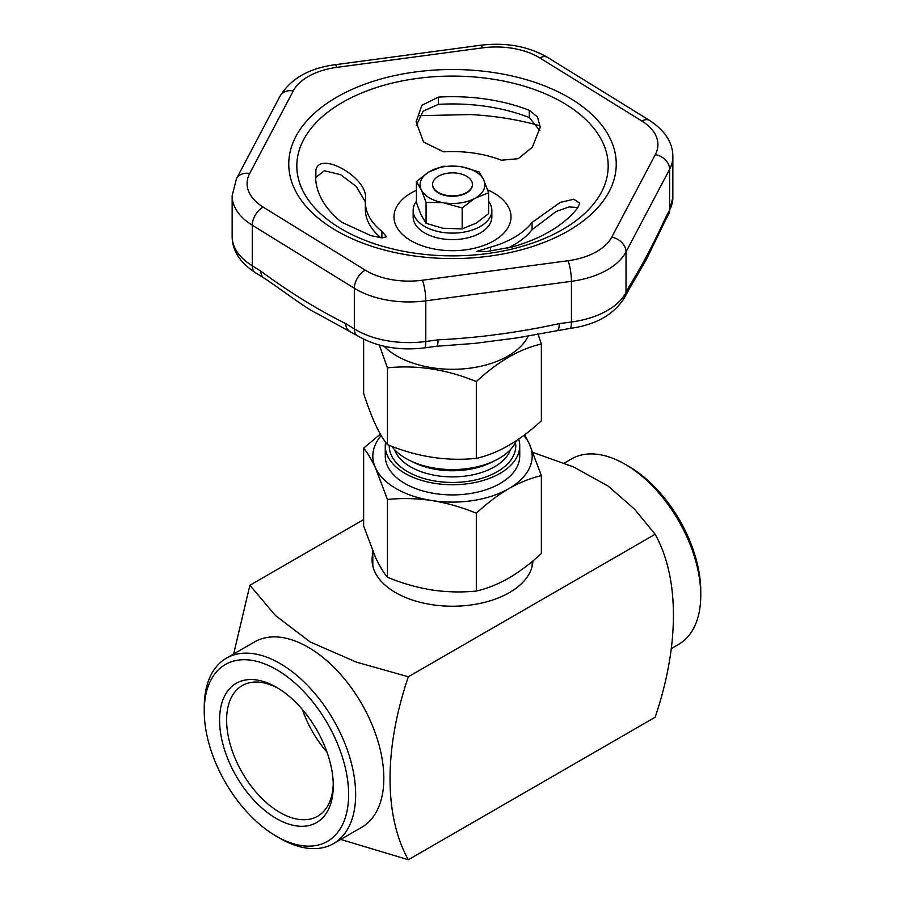 <?xml version="1.0" encoding="UTF-8"?>
<svg xmlns="http://www.w3.org/2000/svg" width="905" height="905" viewBox="0 0 905 905"><rect width="100%" height="100%" fill="white"/><g stroke="black" fill="none" stroke-linecap="round" stroke-linejoin="round"><path stroke-width="1.36" d="M541.371 475.657L529.47 444.185A79.685 46.008 180 0 1 508.848 488.621A79.685 46.008 180 0 1 431.877 500.533C447.013 503.022 461.833 507.252 476.313 513.214C486.913 503.372 497.761 495.171 508.848 488.621C519.923 482.376 530.771 478.055 541.371 475.657L541.371 553.487C530.771 563.329 519.923 571.53 508.848 578.08C497.761 584.325 486.913 588.646 476.313 591.044C461.833 592.526 447.013 592.175 431.877 589.981C416.741 587.492 401.922 583.261 387.442 577.3C383.562 572.65 379.591 566.044 375.53 557.457L363.629 525.986L363.629 448.156C367.509 452.794 371.48 459.412 375.53 467.998L387.442 499.47L387.442 577.3M476.313 513.214L476.313 591.044M523.746 435.497A79.685 46.008 180 0 1 529.47 444.185L524.651 434.819M516.416 440.69A65.839 38.01 180 0 1 457.647 469.457A65.839 38.01 180 0 1 391.831 446.323M537.841 333.583L541.371 344.024C519.742 348.877 498.055 361.4 476.313 381.593C446.765 369.387 417.137 364.806 387.442 367.837L379.274 345.031M528.441 335.551A78.565 45.352 180 0 1 472.942 367.735A78.565 45.352 180 0 1 396.944 356.016A78.565 45.352 180 0 1 384.082 346.23M380.349 434.14L363.629 448.156M466.098 192.776A19.921 11.505 180 0 1 444.57 194.926A19.921 11.505 180 0 1 432.579 184.371A19.921 11.505 180 0 1 438.416 176.237A19.921 11.505 180 0 1 460.125 173.749A19.921 11.505 180 0 1 472.421 184.371A19.921 11.505 180 0 1 466.098 192.776M302.451 709.577A75.42 43.542 -120 0 0 326.977 752.066M387.442 499.47C401.922 497.988 416.741 498.338 431.877 500.533A79.685 46.008 180 0 1 375.53 467.998A79.685 46.008 180 0 1 381.186 435.565M387.442 367.837L387.442 444.615C379.478 435.101 371.548 418.008 363.629 393.313L363.629 339.171M438.02 339.85A14.944 2.76 -97.6 0 1 436.629 346.264L424.4 347.893C399.048 350.936 376.718 346.887 357.396 335.744L317.338 313.65C305.72 308.401 280.561 288.865 263.898 277.959L263.898 277.959A14.944 8.914 -58.3 0 1 260.832 271.138C289.091 292.032 317.406 309.521 345.767 323.628L354.33 328.922L354.33 288.254L252.269 225.187A14.944 8.914 -58.3 0 1 263.185 207.098L365.247 270.165A59.764 34.503 0 0 0 422.42 280.222A14.944 2.76 82.4 0 1 425.791 300.833L425.791 341.49L438.02 339.85C478.349 337.882 518.735 332.474 559.211 323.628L571.44 321.999L571.44 281.331L425.791 300.833A74.696 43.123 180 0 1 354.33 288.254A14.944 8.914 -58.3 0 1 365.247 270.165M387.442 444.615C416.99 456.821 446.618 461.403 476.313 458.371L476.313 381.593M476.313 458.371C497.942 453.507 519.628 440.995 541.371 420.802L541.371 344.024M340.733 839.433L408.336 859.75C384.025 816.231 383.844 748.797 408.336 676.77L356.366 662.121L310.155 641.962L275.425 615.479L249.871 585.275L363.629 519.606M408.336 676.77L655.13 534.278C679.44 577.797 679.621 645.242 655.13 717.258L408.336 859.75M533.068 452.511L573.702 467.003L608.217 486.143L634.529 509.164L655.13 534.278M532.909 560.908A80.432 46.438 180 0 1 451.527 606.214A80.432 46.438 180 0 1 372.068 559.776A80.432 46.438 180 0 1 372.815 553.464M459.582 166.531L442.828 166.282L428.665 172.108L416.391 181.543L416.391 202.46L420.882 214.485L426.074 223.309L442.828 228.252L462.172 228.897L476.335 223.071L488.61 213.637L488.61 192.708L483.417 179.201A32.399 18.7 -0 0 0 462.172 166.927L459.582 166.531A32.399 18.7 -0 0 0 430.554 171.022M671.34 648.557L678.592 644.383A107.073 61.823 -120 0 0 700.764 595.366A107.073 61.823 -120 0 0 625.05 464.231L625.05 464.231A107.073 61.823 -120 0 0 571.519 458.926L564.268 463.111M625.05 464.231L628.579 466.256A102.095 58.938 60 0 1 700.764 591.293L700.764 595.366M501.381 160.219A87.174 50.329 0 0 0 443.552 151.825L423.529 142.028L416.096 121.745L421.934 105.24L438.439 97.118A136.972 79.086 180 0 1 529.312 110.308L537.491 116.96L540.251 127.062L532.355 147.221L518.214 158.692L501.381 160.219M348.821 330.438A14.944 8.914 -58.3 0 1 345.767 323.628M416.323 125.399L423.189 111.134L438.439 104.369A136.972 79.086 180 0 1 529.312 117.548L539.957 130.773M507.592 248.14A87.174 50.329 0 0 0 532.072 229.689L556.19 211.453L569.098 206.94L577.967 207.483M490.567 247.167A87.174 50.329 0 0 0 532.072 222.449L560.263 202.381L573.804 199.258L579.698 203.15L577.526 208.082A136.972 79.086 180 0 1 512.309 246.918L487.037 251.488L476.539 251.454L490.567 247.167L490.567 251.115M365.326 201.883A87.174 50.329 0 0 0 381.876 231.386L386.605 236.737L382.159 237.913L370.733 235.594L341.536 222.144A136.972 79.086 180 0 1 315.528 175.785A136.972 79.086 180 0 1 315.879 170.117C319.589 150.377 367.611 177.572 365.552 198.286A87.174 50.329 0 0 0 365.326 201.883L365.326 209.134A87.174 50.329 0 0 0 380.813 237.766M315.675 179.405A136.972 79.086 180 0 1 315.879 177.357L324.386 170.728L340.653 174.699L356.298 186.532L365.303 201.792M365.62 197.211L365.552 198.286M487.659 189.892A58.52 33.79 180 0 1 495.261 193.84A58.52 33.79 180 0 1 491.2 242.246A58.52 33.79 180 0 1 407.499 238.513A58.52 33.79 180 0 1 416.391 190.31M419.649 115.67L470.351 114.562A199.202 115.014 180 0 1 538.102 125.252M422.42 280.222L568.069 260.731A59.764 34.503 0 0 0 611.735 237.178A14.944 11.675 27.8 0 1 626.022 251.884L626.022 292.553L629.688 285.618A14.944 11.675 27.8 0 1 628.613 290.075L624.948 297.01C614.224 314.476 595.92 324.94 570.048 328.402L517.253 337.87L474.559 343.402L436.629 346.264M416.391 181.543L421.583 190.367L426.074 202.392L442.828 202.63L462.172 207.969L462.172 228.897M421.583 190.367A32.399 18.7 -0 0 0 442.828 202.63M445.418 203.037A32.399 18.7 -0 0 0 474.446 198.546L488.61 192.708M476.335 197.448A32.399 18.7 -0 0 0 484.118 180.695M483.417 179.201L478.926 171.871L462.172 166.927M428.665 172.108A32.399 18.7 -0 0 0 420.882 188.874M426.074 202.392L426.074 223.309M333.278 785.755A80.409 46.427 60 0 1 276.432 818.573A80.409 46.427 60 0 1 219.576 720.097A80.409 46.427 60 0 1 276.432 687.28A80.409 46.427 60 0 1 333.278 785.755M278.22 688.343A75.42 43.542 -120 0 0 242.235 685.571A75.42 43.542 -120 0 0 242.235 772.666A75.42 43.542 -120 0 0 317.666 816.22A75.42 43.542 -120 0 0 333.255 783.673M518.701 439.14A67.23 38.813 180 0 1 519.73 445.927L519.73 456.097A67.23 38.813 180 0 1 452.5 494.911A67.23 38.813 180 0 1 385.27 456.097L385.27 445.927A67.23 38.813 180 0 1 385.575 442.206M372.815 551.281L372.815 563.849A79.685 46.008 0 0 0 372.973 566.711M532.027 566.711A79.685 46.008 0 0 0 532.185 563.849L532.185 561.507M629.688 285.618C641.747 266.183 653.84 243.287 665.944 216.917A14.944 11.675 27.8 0 1 664.87 221.374L668.524 214.44L672.856 197.403L672.856 156.746A74.696 43.123 180 0 1 669.61 169.314L626.022 251.884A74.696 43.123 180 0 1 571.44 281.331A14.944 2.76 82.4 0 0 568.069 260.731M432.579 184.575A19.921 11.505 -0 0 0 432.579 184.778A19.921 11.505 -0 0 0 452.5 196.283A19.921 11.505 -0 0 0 472.421 184.778A19.921 11.505 -0 0 0 472.421 184.575M249.871 585.275L233.66 653.976M462.172 207.969L474.446 198.546M416.391 201.374A39.345 22.715 0 0 0 413.155 210.401A39.345 22.715 0 0 0 437.443 231.386A39.345 22.715 0 0 0 480.317 226.465A39.345 22.715 0 0 0 491.845 210.401A39.345 22.715 0 0 0 488.61 201.374M519.73 445.927A67.23 38.813 180 0 1 452.5 484.741A67.23 38.813 180 0 1 385.27 445.927M348.617 794.601A102.095 58.938 -120 0 0 276.432 669.564A102.095 58.938 -120 0 0 204.236 711.251A102.095 58.938 -120 0 0 276.421 836.288A102.095 58.938 -120 0 0 348.617 794.601M276.421 836.288L279.95 838.313A107.073 61.823 60 0 0 333.481 843.618A107.073 61.823 60 0 0 349.896 757.824A107.073 61.823 60 0 0 279.95 663.467A107.073 61.823 60 0 0 226.408 658.161A107.073 61.823 60 0 0 204.236 707.178L204.236 711.251M226.408 658.161L254.588 641.905A107.073 61.823 60 0 1 308.119 647.199A107.073 61.823 60 0 1 378.064 741.557A107.073 61.823 60 0 1 361.661 827.351L333.481 843.618M372.815 557.537A80.432 46.438 0 0 0 372.147 561.813M532.853 561.813A80.432 46.438 0 0 0 532.774 561.01M491.845 210.401L491.845 216.906A39.345 22.715 180 0 1 480.317 232.97A39.345 22.715 180 0 1 437.443 237.891A39.345 22.715 180 0 1 413.155 216.906L413.155 210.401M628.613 290.075L646.498 259.283L664.87 221.374M557.819 330.042A14.944 2.76 -97.6 0 0 559.211 323.628M492.863 461.595A59.266 34.22 180 0 1 412.137 461.595M510.578 449.468A59.266 34.22 180 0 1 452.5 476.89A59.266 34.22 180 0 1 394.422 449.468M263.898 277.959L255.323 272.665A14.944 8.914 -58.3 0 1 252.269 265.844L260.832 271.138M255.323 272.665C239.836 262.416 232.11 250.334 232.144 236.397A74.696 43.123 0 0 0 252.269 265.844L252.269 225.187A74.696 43.123 180 0 1 232.144 195.74L236.477 178.704A14.944 11.675 27.8 0 1 249.69 173.477A59.764 34.503 0 0 0 263.185 207.098M236.477 178.704L280.052 96.134A14.944 11.675 27.8 0 1 293.265 90.907L249.69 173.477M529.312 117.548L529.312 110.308M532.072 229.689L532.072 222.449M381.876 237.891L381.876 231.386M611.735 237.178L655.311 154.608A14.944 11.675 27.8 0 1 669.61 169.314L669.61 209.983A74.696 43.123 0 0 0 672.856 197.403M357.396 335.744A14.944 8.914 -58.3 0 1 354.33 328.922A74.696 43.123 0 0 0 425.791 341.49A14.944 2.76 -97.6 0 1 424.4 347.893M570.048 328.402A14.944 2.76 -97.6 0 0 571.44 321.999A74.696 43.123 0 0 0 626.022 292.553A14.944 11.675 -152.2 0 1 624.948 297.01M438.439 104.369L438.439 97.118M315.879 177.357L315.879 170.117M566.259 104.618A155.671 89.878 0 0 0 346.219 100.297A155.671 89.878 0 0 0 338.742 227.336A155.671 89.878 0 0 0 558.781 231.657A155.671 89.878 0 0 0 566.259 104.618M515.488 442.624A63.248 36.517 180 0 1 454.853 482.422A63.248 36.517 180 0 1 389.263 445.339M665.944 216.917L669.61 209.983A14.944 11.675 27.8 0 1 668.524 214.44M655.311 154.608A59.764 34.503 0 0 0 641.815 120.987A14.944 8.914 -58.3 0 1 649.677 120.478L547.604 57.411C528.282 46.257 505.952 42.207 480.6 45.25A14.944 2.76 82.4 0 1 482.58 47.863L336.931 67.355A59.764 34.503 0 0 0 293.265 90.907M641.815 120.987L539.753 57.92A14.944 8.914 -58.3 0 1 547.604 57.411M280.052 96.134C290.777 78.678 309.08 68.214 334.952 64.741A14.944 2.76 82.4 0 1 336.931 67.355M539.753 57.92A59.764 34.503 0 0 0 482.58 47.863M332.848 228.58A163.748 94.539 180 0 1 415.519 71.948A163.748 94.539 180 0 1 609.133 191.6A163.748 94.539 180 0 1 332.848 228.58M232.144 236.397L232.144 195.74M672.856 156.746C672.981 142.967 665.254 130.886 649.677 120.478M480.6 45.25L334.952 64.741"/></g></svg>
